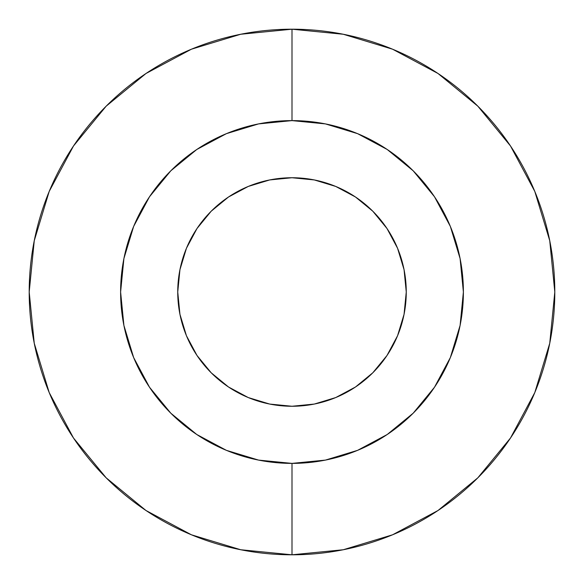 <?xml version="1.0" encoding="UTF-8"?>
<svg xmlns="http://www.w3.org/2000/svg" width="584" height="584" viewBox="0 0 584 584"><rect width="100%" height="100%" fill="white"/><g stroke="black" fill="none" stroke-linecap="round" stroke-linejoin="round"><path stroke-width="0.88" d="M292 554.8A262.8 262.8 0 0 0 554.8 292A262.8 262.8 0 0 0 292 29.2L292 120.611A171.389 171.389 0 0 1 463.389 292A171.389 171.389 0 0 1 292 463.389L292 554.8L343.268 549.748L392.572 534.798L438.007 510.511L477.829 477.829L510.511 438.007L534.798 392.572L549.748 343.268L554.8 292L549.748 240.732L534.798 191.428L510.511 145.993L477.829 106.171L438.007 73.489L392.572 49.202L343.268 34.252L292 29.2L240.732 34.252L191.428 49.202L145.993 73.489L106.171 106.171L73.489 145.993L49.202 191.428L34.252 240.732L29.2 292L34.252 343.268L49.202 392.572L73.489 438.007L106.171 477.829L145.993 510.511L191.428 534.798L240.732 549.748L292 554.8L292 463.389L325.434 460.097L357.591 450.344L387.221 434.503L413.195 413.195L434.503 387.221L450.344 357.591L460.097 325.434L463.389 292L460.097 258.566L450.344 226.409L434.503 196.779L413.195 170.805L387.221 149.497L357.591 133.656L325.434 123.903L292 120.611L258.566 123.903L226.409 133.656L196.779 149.497L170.805 170.805L149.497 196.779L133.656 226.409L123.903 258.566L120.611 292L123.903 325.434L133.656 357.591L149.497 387.221L170.805 413.195L196.779 434.503L226.409 450.344L258.566 460.097L292 463.389A171.389 171.389 0 0 1 120.611 292A171.389 171.389 0 0 1 292 120.611L292 29.2A262.8 262.8 0 0 0 29.2 292A262.8 262.8 0 0 0 292 554.8M292 406.26A114.26 114.26 0 0 1 177.74 292A114.26 114.26 0 0 1 292 177.74A114.26 114.26 0 0 1 406.26 292A114.26 114.26 0 0 1 292 406.26L269.706 404.062L248.273 397.565L228.519 387.002L211.204 372.796L196.998 355.481L186.435 335.727L179.938 314.294L177.74 292L179.938 269.706L186.435 248.273L196.998 228.519L211.204 211.204L228.519 196.998L248.273 186.435L269.706 179.938L292 177.74L314.294 179.938L335.727 186.435L355.481 196.998L372.796 211.204L387.002 228.519L397.565 248.273L404.062 269.706L406.26 292L404.062 314.294L397.565 335.727L387.002 355.481L372.796 372.796L355.481 387.002L335.727 397.565L314.294 404.062L292 406.26L269.706 404.062M355.481 196.998L372.796 211.204M387.002 355.481L372.796 372.796M228.519 387.002L211.204 372.796M177.74 292L179.938 269.706M196.998 228.519L211.204 211.204"/></g></svg>
